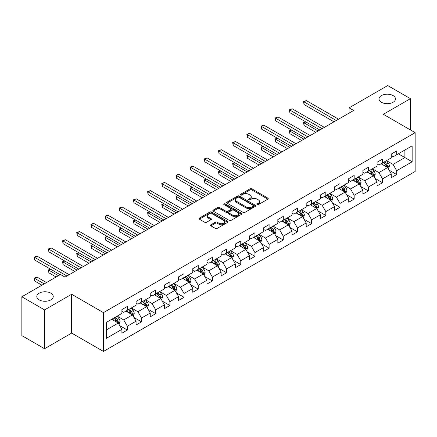 <?xml version="1.0" encoding="UTF-8"?>
<svg xmlns="http://www.w3.org/2000/svg" width="437" height="437" viewBox="0 0 437 437"><rect width="100%" height="100%" fill="white"/><g stroke="black" fill="none" stroke-linecap="round" stroke-linejoin="round"><path stroke-width="0.66" d="M257.147 204.614A0.885 0.508 0 0 0 258.398 204.614L267.876 199.141A1.262 0.727 0 0 0 268.242 198.627A1.262 0.727 0 0 0 267.876 198.108L251.816 188.839A1.262 0.727 0 0 0 250.035 188.839L240.558 194.312A0.885 0.508 0 0 0 240.295 194.673A0.885 0.508 0 0 0 240.558 195.033A0.885 0.508 0 0 0 241.803 195.033L243.032 194.323A4.037 2.332 0 0 1 248.74 194.323L250.079 195.099A4.037 2.332 0 0 1 251.259 196.743A4.037 2.332 0 0 1 250.079 198.393L248.85 199.103A0.885 0.508 0 0 0 248.593 199.463A0.885 0.508 0 0 0 248.85 199.824A0.885 0.508 0 0 0 250.101 199.824L251.324 199.114A4.037 2.332 0 0 1 257.038 199.114L258.371 199.889A4.037 2.332 0 0 1 259.556 201.533A4.037 2.332 0 0 1 258.371 203.183L257.147 203.893A0.885 0.508 0 0 0 256.89 204.254A0.885 0.508 0 0 0 257.147 204.614L257.147 203.893M50.839 293.156A8.227 4.747 0 0 0 41.876 292.129A8.227 4.747 0 0 0 36.795 296.515A8.227 4.747 0 0 0 39.204 299.875A8.227 4.747 0 0 0 48.168 300.902A8.227 4.747 0 0 0 53.248 296.515A8.227 4.747 0 0 0 50.839 293.156M393.065 95.572A8.227 4.747 0 0 0 384.107 94.545A8.227 4.747 0 0 0 379.026 98.931A8.227 4.747 0 0 0 381.435 102.291A8.227 4.747 0 0 0 390.399 103.318A8.227 4.747 0 0 0 395.474 98.931A8.227 4.747 0 0 0 393.065 95.572M210.874 224.787A1.262 0.727 0 0 0 210.508 225.301A1.262 0.727 0 0 0 210.874 225.814L215.381 228.414A1.262 0.727 0 0 0 217.162 228.414L227.688 222.34A1.262 0.727 0 0 0 228.059 221.827A1.262 0.727 0 0 0 227.688 221.308L211.634 212.038A1.262 0.727 0 0 0 209.847 212.038L199.327 218.118A1.262 0.727 0 0 0 198.955 218.631A1.262 0.727 0 0 0 199.327 219.145L204.767 222.291A1.262 0.727 0 0 0 206.548 222.291L211.055 219.685A1.262 0.727 0 0 0 211.421 219.172A1.262 0.727 0 0 0 211.055 218.658L208.356 217.102A3.376 1.95 0 0 1 207.367 215.725A3.376 1.95 0 0 1 209.449 213.922A3.376 1.95 0 0 1 213.125 214.343L223.695 220.445A3.376 1.95 0 0 1 224.684 221.827A3.376 1.95 0 0 1 222.602 223.624A3.376 1.95 0 0 1 218.926 223.203L217.162 222.187A1.262 0.727 0 0 0 215.381 222.187L210.874 224.787L210.874 225.814L215.381 223.236L215.381 222.187M71.646 294.259L44.569 309.893L21.85 296.778L21.85 335.605L44.569 348.721L71.646 333.087L103.454 351.446L103.454 312.624L71.646 294.259L71.646 333.087M410.425 129.936L410.425 98.669L383.342 114.303L415.15 132.668L103.454 312.624M410.425 98.669L387.706 85.554L349.087 107.852L349.087 113.096M21.85 296.778L60.47 274.48L65.015 277.102L353.631 110.474L349.087 107.852M243.119 212.398A1.262 0.727 0 0 0 244.906 212.398L255.432 206.324A1.262 0.727 0 0 0 255.798 205.811A1.262 0.727 0 0 0 255.432 205.292L239.372 196.022A1.262 0.727 0 0 0 237.591 196.022L227.065 202.102A1.262 0.727 0 0 0 226.694 202.615A1.262 0.727 0 0 0 227.065 203.129L243.119 212.398M224.339 204.8A0.885 0.508 0 0 1 225.235 204.926L225.235 203.877L241.557 213.3A1.262 0.727 0 0 1 241.929 213.819A1.262 0.727 0 0 1 241.557 214.332L231.036 220.406A1.262 0.727 0 0 1 229.25 220.406L213.196 211.137L213.196 210.11A1.262 0.727 0 0 0 212.824 210.623A1.262 0.727 0 0 0 213.196 211.137M213.196 210.11L217.697 207.509A1.262 0.727 0 0 1 219.483 207.509L225.995 211.268A1.262 0.727 0 0 0 227.781 211.268L230.769 209.542A1.262 0.727 0 0 0 231.135 209.028A1.262 0.727 0 0 0 230.769 208.515L223.99 204.598A0.885 0.508 0 0 1 223.728 204.237A0.885 0.508 0 0 1 224.274 203.768A0.885 0.508 0 0 1 225.235 203.877M103.454 351.446L415.15 171.49L415.15 132.668M119.765 325.658L127.353 330.039L127.353 326.21L136.076 321.173L136.076 325.002L141.528 321.856L141.528 318.027L150.252 312.99L150.252 316.82L155.709 313.673L155.709 309.844L164.432 304.808L164.432 308.637L169.884 305.49L169.884 301.656L178.607 296.619L178.607 300.448L184.059 297.302L184.059 293.473L192.783 288.436L192.783 292.266L198.234 289.119L198.234 285.29L206.958 280.254L206.958 284.083L212.409 280.936L212.409 277.102L221.133 272.065L221.133 275.894L226.59 272.748L226.59 268.919L235.314 263.882L235.314 267.712L240.765 264.565L240.765 260.736L249.489 255.7L249.489 259.529L254.94 256.382L254.94 252.548L263.664 247.511L263.664 251.346L269.116 248.194L269.116 244.365L277.839 239.329L277.839 243.158L283.291 240.011L283.291 236.182L292.014 231.146L292.014 234.975L297.471 231.828L297.471 227.994L306.195 222.957L306.195 226.792L311.647 223.64L311.647 219.811L320.37 214.775L320.37 218.604L325.822 215.457L325.822 211.628L334.545 206.592L334.545 210.421L339.997 207.275L339.997 203.44L348.721 198.403L348.721 202.238L354.172 199.086L354.172 195.257L362.896 190.221L362.896 194.05L368.353 190.903L368.353 187.074L377.076 182.038L377.076 185.867L382.528 182.721L382.528 178.891L391.252 173.85L391.252 177.684L396.703 174.532L396.703 170.703L412.151 161.783L412.151 145.838L404.881 150.033L404.881 157.588L412.151 161.783M127.353 330.039L121.901 333.191L121.901 329.361L106.453 338.276L106.453 322.331L121.901 313.411L121.901 309.582L127.353 306.43L127.353 310.259L136.076 305.223L136.076 301.393L141.528 298.247L141.528 302.076L150.252 297.04L150.252 293.211L155.709 290.064L155.709 293.893L164.432 288.857L164.432 285.028L169.884 281.876L169.884 285.711L178.607 280.669L178.607 276.839L184.059 273.693L184.059 277.522L192.783 272.486L192.783 268.657L198.234 265.51L198.234 269.339L206.958 264.303L206.958 260.474L212.409 257.322L212.409 261.157L221.133 256.115L221.133 252.286L226.59 249.139L226.59 252.968L235.314 247.932L235.314 244.103L240.765 240.956L240.765 244.786L249.489 239.749L249.489 235.92L254.94 232.768L254.94 236.603L263.664 231.566L263.664 227.732L269.116 224.585L269.116 228.414L277.839 223.378L277.839 219.549L283.291 216.402L283.291 220.232L292.014 215.195L292.014 211.366L297.471 208.214L297.471 212.049L306.195 207.012L306.195 203.178L311.647 200.031L311.647 203.861L320.37 198.824L320.37 194.995L325.822 191.848L325.822 195.678L334.545 190.641L334.545 186.812L339.997 183.66L339.997 187.495L348.721 182.458L348.721 178.624L354.172 175.477L354.172 179.307L362.896 174.27L362.896 170.441L368.353 167.295L368.353 171.124L377.076 166.087L377.076 162.258L382.528 159.112L382.528 162.941L391.252 157.904L391.252 154.07L396.703 150.923L396.703 154.753L412.151 145.838M125.9 311.1L132.444 314.88L123.72 319.917L117.176 316.137M121.901 311.313L123.72 312.362L127.353 310.259M123.72 319.917L127.353 326.21M132.444 314.88L136.076 321.173M140.075 302.917L146.619 306.692L137.895 311.728L131.351 307.954M136.076 303.125L137.895 304.174L141.528 302.076M137.895 311.728L141.528 318.027M146.619 306.692L150.252 312.99M154.25 294.735L160.794 298.509L152.071 303.546L145.526 299.771M150.252 294.942L152.071 295.991L155.709 293.893M152.071 303.546L155.709 309.844M160.794 298.509L164.432 304.808M168.431 286.546L174.969 290.326L166.246 295.363L159.707 291.583M164.432 286.759L166.246 287.808L169.884 285.711M166.246 295.363L169.884 301.656M174.969 290.326L178.607 296.619M182.606 278.364L189.15 282.138L180.426 287.175L173.882 283.4M178.607 278.571L180.426 279.62L184.059 277.522M180.426 287.175L184.059 293.473M189.15 282.138L192.783 288.436M196.781 270.181L203.325 273.955L194.602 278.992L188.057 275.217M192.783 270.388L194.602 271.437L198.234 269.339M194.602 278.992L198.234 285.29M203.325 273.955L206.958 280.254M210.956 261.992L217.5 265.772L208.777 270.809L202.233 267.029M206.958 262.205L208.777 263.254L212.409 261.157M208.777 270.809L212.409 277.102M217.5 265.772L221.133 272.065M225.131 253.81L231.676 257.584L222.952 262.626L216.408 258.846M221.133 254.017L222.952 255.066L226.59 252.968M222.952 262.626L226.59 268.919M231.676 257.584L235.314 263.882M239.312 245.627L245.851 249.401L237.127 254.438L230.589 250.663M235.314 245.834L237.127 246.883L240.765 244.786M237.127 254.438L240.765 260.736M245.851 249.401L249.489 255.7M253.487 237.438L260.031 241.219L251.308 246.255L244.764 242.475M249.489 237.652L251.308 238.7L254.94 236.603M251.308 246.255L254.94 252.548M260.031 241.219L263.664 247.511M267.663 229.256L274.207 233.03L265.483 238.072L258.939 234.292M263.664 229.463L265.483 230.512L269.116 228.414M265.483 238.072L269.116 244.365M274.207 233.03L277.839 239.329M281.838 221.073L288.382 224.847L279.658 229.884L273.114 226.109M277.839 221.28L279.658 222.329L283.291 220.232M279.658 229.884L283.291 236.182M288.382 224.847L292.014 231.146M296.013 212.885L302.557 216.665L293.833 221.701L287.289 217.921M292.014 213.098L293.833 214.146L297.471 212.049M293.833 221.701L297.471 227.994M302.557 216.665L306.195 222.957M310.194 204.702L316.732 208.482L308.009 213.518L301.47 209.738M306.195 204.909L308.009 205.958L311.647 203.861M308.009 213.518L311.647 219.811M316.732 208.482L320.37 214.775M324.369 196.519L330.913 200.293L322.189 205.33L315.645 201.555M320.37 196.726L322.189 197.775L325.822 195.678M322.189 205.33L325.822 211.628M330.913 200.293L334.545 206.592M338.544 188.331L345.088 192.111L336.364 197.147L329.82 193.367M334.545 188.544L336.364 189.592L339.997 187.495M336.364 197.147L339.997 203.44M345.088 192.111L348.721 198.403M352.719 180.148L359.263 183.928L350.54 188.964L343.995 185.184M348.721 180.355L350.54 181.41L354.172 179.307M350.54 188.964L354.172 195.257M359.263 183.928L362.896 190.221M366.894 171.965L373.438 175.74L364.715 180.776L358.171 177.001M362.896 172.173L364.715 173.221L368.353 171.124M364.715 180.776L368.353 187.074M373.438 175.74L377.076 182.038M381.075 163.777L387.614 167.557L378.89 172.593L372.346 168.813M377.076 163.99L378.89 165.039L382.528 162.941M378.89 172.593L382.528 178.891M387.614 167.557L391.252 173.85M398.336 153.808L404.881 157.588L393.065 164.41L386.526 160.63M391.252 155.801L393.065 156.856L396.703 154.753M393.065 164.41L396.703 170.703M44.569 309.893L44.569 348.721M106.453 329.886L118.269 323.063L111.725 319.283M118.269 323.063L121.901 329.361M389.116 170.151L396.703 174.532M374.941 178.34L382.528 182.721M360.76 186.523L368.353 190.903M346.585 194.705L354.172 199.086M332.41 202.894L339.997 207.275M318.234 211.076L325.822 215.457M304.059 219.259L311.647 223.64M289.878 227.448L297.471 231.828M275.703 235.63L283.291 240.011M261.528 243.813L269.116 248.194M247.353 252.002L254.94 256.382M233.178 260.184L240.765 264.565M219.003 268.367L226.59 272.748M204.822 276.555L212.409 280.936M190.647 284.738L198.234 289.119M176.472 292.921L184.059 297.302M162.296 301.109L169.884 305.49M148.121 309.292L155.709 313.673M133.94 317.475L141.528 321.856M257.502 204.734L258.371 204.232A4.037 2.332 0 0 0 259.556 202.582L259.556 201.533M251.259 196.743L251.259 197.797A4.037 2.332 0 0 1 250.079 199.441L249.205 199.949M267.854 199.152L251.816 189.887A1.262 0.727 0 0 0 250.035 189.887L240.907 195.159M255.416 206.335L239.372 197.076A1.262 0.727 0 0 0 237.591 197.076L227.082 203.139M253.198 206.171A0.885 0.508 0 0 0 253.46 205.811A0.885 0.508 0 0 0 253.198 205.45L239.105 197.311A0.885 0.508 0 0 0 237.859 197.311L236.564 198.059A4.037 2.332 0 0 0 235.385 199.709A4.037 2.332 0 0 0 236.564 201.353L246.2 206.914A4.037 2.332 0 0 0 251.909 206.914L253.198 206.171L253.198 207.22A0.885 0.508 0 0 0 253.46 206.859L253.46 205.811M235.385 199.709L235.385 200.758A4.037 2.332 0 0 0 236.564 202.402L236.564 201.353M253.198 207.22L251.909 207.963A4.037 2.332 0 0 1 246.2 207.963L236.564 202.402M213.212 211.147L217.697 208.558L217.697 207.509M231.135 209.028L231.135 210.077A1.262 0.727 0 0 1 230.769 210.59L227.781 212.316A1.262 0.727 0 0 1 225.995 212.316L219.483 208.558A1.262 0.727 0 0 0 217.697 208.558M225.235 204.926L241.541 214.343M232.752 215.168A3.376 1.95 0 0 0 236.428 215.588A3.376 1.95 0 0 0 238.509 213.791A3.376 1.95 0 0 0 237.52 212.415L233.8 210.263A1.262 0.727 0 0 0 232.014 210.263L229.026 211.989A1.262 0.727 0 0 0 228.655 212.502A1.262 0.727 0 0 0 229.026 213.021L232.752 215.168L232.752 216.217A3.376 1.95 0 0 0 236.428 216.643A3.376 1.95 0 0 0 238.509 214.84L238.509 213.791M228.655 212.502L228.655 213.551A1.262 0.727 0 0 0 229.026 214.07L229.026 213.021M232.752 216.217L229.026 214.07M224.684 221.827L224.684 222.875A3.376 1.95 0 0 1 222.602 224.673A3.376 1.95 0 0 1 218.926 224.252L217.162 223.236A1.262 0.727 0 0 0 215.381 223.236M207.367 215.725L207.367 216.774A3.376 1.95 0 0 0 208.356 218.15L208.356 217.102M211.038 219.696L208.356 218.15M227.688 221.308L227.688 222.34L211.634 213.092A1.262 0.727 0 0 0 209.847 213.092L199.343 219.155M388.335 168.802L389.416 166.076A3.403 1.967 -120 0 0 388.329 163.176L386.45 160.674M383.183 164.995L381.911 163.296M305.763 121.874L304.037 122.873L304.037 125.495L315.825 132.302M387.089 167.251L387.575 166.224A3.403 1.967 -120 0 0 386.603 164.175L384.724 161.668M383.872 162.16L385.953 164.94A1.737 1 60 0 1 386.27 165.465L387.575 166.224M383.637 162.302L385.51 164.804A3.403 1.967 60 0 1 386.483 166.852M304.037 125.495L303.54 122.584L318.098 130.985M303.54 122.584L305.567 121.759M336.272 120.497L304.037 101.887L306.31 100.576L338.544 119.181M333.999 121.808L304.037 104.509L304.037 101.887L303.54 101.597L306.31 100.576M304.037 104.509L303.54 101.597M374.159 176.985L375.236 174.259A3.403 1.967 -120 0 0 374.154 171.359L372.275 168.857M369.008 173.183L367.73 171.479M291.588 130.057L289.862 131.056L289.862 133.678L301.65 140.485M372.914 175.439L373.4 174.407A3.403 1.967 -120 0 0 372.422 172.358L370.549 169.856M369.697 170.348L371.778 173.123A1.737 1 60 0 1 372.095 173.653L373.4 174.407M369.456 170.485L371.335 172.986A3.403 1.967 60 0 1 372.308 175.035M289.862 133.678L289.365 130.767L303.923 139.174M289.365 130.767L291.392 129.942M359.979 185.168L361.06 182.447A3.403 1.967 -120 0 0 359.973 179.547L358.1 177.04M354.828 181.366L353.555 179.667M277.413 138.245L275.687 139.239L275.687 141.867L287.475 148.667M358.733 183.622L359.225 182.59A3.403 1.967 -120 0 0 358.247 180.541L356.373 178.039M355.521 178.531L357.603 181.311A1.737 1 60 0 1 357.914 181.836L359.225 182.59M355.281 178.667L357.16 181.175A3.403 1.967 60 0 1 358.132 183.223M275.687 141.867L275.184 138.95L289.742 147.356M275.184 138.95L277.211 138.13M322.096 128.68L289.862 110.069L292.135 108.758L324.369 127.369M319.824 129.991L289.862 112.691L289.862 110.069L289.365 109.78L292.135 108.758M289.862 112.691L289.365 109.78M307.921 136.863L275.687 118.252L277.959 116.941L310.194 135.552M305.649 138.174L275.687 120.88L275.687 118.252L275.184 117.968L277.959 116.941M275.687 120.88L275.184 117.968M345.804 193.356L346.885 190.63A3.403 1.967 -120 0 0 345.798 187.73L343.924 185.228M340.652 189.549L339.38 187.85M263.238 146.428L261.512 147.427L261.512 150.049L273.294 156.856M344.558 191.805L345.044 190.778A3.403 1.967 -120 0 0 344.072 188.729L342.198 186.222M341.341 186.714L343.422 189.494A1.737 1 60 0 1 343.739 190.019L345.044 190.778M341.106 186.856L342.979 189.358A3.403 1.967 60 0 1 343.957 191.406M261.512 150.049L261.009 147.138L275.567 155.539M261.009 147.138L263.036 146.313M331.628 201.539L332.71 198.813A3.403 1.967 -120 0 0 331.623 195.913L329.749 193.411M326.477 197.737L325.204 196.033M249.063 154.611L247.337 155.61L247.337 158.232L259.119 165.039M330.383 199.988L330.869 198.961A3.403 1.967 -120 0 0 329.897 196.912L328.018 194.41M327.166 194.902L329.247 197.677A1.737 1 60 0 1 329.564 198.207L330.869 198.961M326.931 195.039L328.804 197.54A3.403 1.967 60 0 1 329.782 199.589M247.337 158.232L246.834 155.321L261.392 163.728M246.834 155.321L248.861 154.496M317.453 209.722L318.535 207.001A3.403 1.967 -120 0 0 317.448 204.101L315.569 201.594M312.302 205.92L311.029 204.221M234.882 162.799L233.156 163.793L233.156 166.421L244.944 173.221M316.208 208.176L316.694 207.143A3.403 1.967 -120 0 0 315.722 205.095L313.842 202.593M312.99 203.085L315.072 205.865A1.737 1 60 0 1 315.388 206.39L316.694 207.143M312.755 203.221L314.629 205.723A3.403 1.967 60 0 1 315.601 207.772M233.156 166.421L232.659 163.504L247.216 171.91M232.659 163.504L234.685 162.684M293.74 145.046L261.512 126.44L263.784 125.129L296.013 143.735M291.474 146.362L261.512 129.062L261.512 126.44L261.009 126.151L263.784 125.129M261.512 129.062L261.009 126.151M279.565 153.234L247.337 134.623L249.603 133.312L281.838 151.923M277.293 154.545L247.337 137.245L247.337 134.623L246.834 134.334L249.603 133.312M247.337 137.245L246.834 134.334M265.39 161.417L233.156 142.806L235.428 141.495L267.663 160.106M263.118 162.728L233.156 145.434L233.156 142.806L232.659 142.522L235.428 141.495M233.156 145.434L232.659 142.522M251.215 169.6L218.981 150.994L221.253 149.683L253.487 168.289M248.943 170.916L218.981 153.616L218.981 150.994L218.484 150.705L221.253 149.683M218.981 153.616L218.484 150.705M237.04 177.788L204.806 159.177L207.078 157.866L239.312 176.477M234.767 179.099L204.806 161.799L204.806 159.177L204.303 158.888L207.078 157.866M204.806 161.799L204.303 158.888M222.865 185.971L190.63 167.36L192.903 166.049L225.131 184.66M220.592 187.282L190.63 169.988L190.63 167.36L190.128 167.076L192.903 166.049M190.63 169.988L190.128 167.076M208.684 194.154L176.455 175.548L178.722 174.237L210.956 192.843M206.411 195.47L176.455 178.17L176.455 175.548L175.953 175.259L178.722 174.237M176.455 178.17L175.953 175.259M194.509 202.342L162.274 183.731L164.547 182.42L196.781 201.031M192.236 203.653L162.274 186.353L162.274 183.731L161.777 183.442L164.547 182.42M162.274 186.353L161.777 183.442M180.334 210.525L148.099 191.914L150.372 190.603L182.606 209.214M178.061 211.836L148.099 194.541L148.099 191.914L147.602 191.625L150.372 190.603M148.099 194.541L147.602 191.625M166.158 218.708L133.924 200.102L136.197 198.791L168.431 217.397M163.886 220.019L133.924 202.724L133.924 200.102L133.427 199.813L136.197 198.791M133.924 202.724L133.427 199.813M151.983 226.896L119.749 208.285L122.021 206.974L154.25 225.585M149.711 228.207L119.749 210.907L119.749 208.285L119.246 207.996L122.021 206.974M119.749 210.907L119.246 207.996M137.802 235.079L105.574 216.468L107.846 215.157L140.075 233.768M135.53 236.39L105.574 219.095L105.574 216.468L105.071 216.178L107.846 215.157M105.574 219.095L105.071 216.178M123.627 243.262L91.393 224.656L93.665 223.34L125.9 241.951M121.355 244.573L91.393 227.278L91.393 224.656L90.896 224.367L93.665 223.34M91.393 227.278L90.896 224.367M109.452 251.45L77.218 232.839L79.49 231.528L111.725 250.139M107.18 252.761L77.218 235.461L77.218 232.839L76.721 232.55L79.49 231.528M77.218 235.461L76.721 232.55M303.278 217.905L304.354 215.184A3.403 1.967 -120 0 0 303.273 212.284L301.393 209.782M298.127 214.103L296.849 212.404M220.707 170.982L218.981 171.981L218.981 174.603L230.769 181.41M302.033 216.359L302.519 215.332A3.403 1.967 -120 0 0 301.541 213.283L299.667 210.776M298.815 211.268L300.896 214.048A1.737 1 60 0 1 301.213 214.572L302.519 215.332M298.575 211.404L300.454 213.912A3.403 1.967 60 0 1 301.426 215.96M218.981 174.603L218.484 171.692L233.041 180.093M218.484 171.692L220.51 170.867M289.097 226.093L290.179 223.367A3.403 1.967 -120 0 0 289.092 220.467L287.218 217.965M283.946 222.291L282.673 220.587M206.532 179.165L204.806 180.164L204.806 182.786L216.594 189.592M287.852 224.542L288.344 223.515A3.403 1.967 -120 0 0 287.366 221.466L285.492 218.964M284.64 219.456L286.721 222.231A1.737 1 60 0 1 287.033 222.761L288.344 223.515M284.4 219.593L286.279 222.094A3.403 1.967 60 0 1 287.251 224.143M204.806 182.786L204.303 179.875L218.861 188.281M204.303 179.875L206.335 179.05M274.922 234.276L276.004 231.555A3.403 1.967 -120 0 0 274.917 228.655L273.043 226.148M269.771 230.474L268.498 228.775M192.356 187.353L190.63 188.347L190.63 190.969L202.413 197.775M273.677 232.73L274.168 231.697A3.403 1.967 -120 0 0 273.191 229.649L271.317 227.147M270.465 227.639L272.541 230.419A1.737 1 60 0 1 272.857 230.944L274.168 231.697M270.224 227.775L272.098 230.277A3.403 1.967 60 0 1 273.076 232.326M190.63 190.969L190.128 188.057L204.685 196.464M190.128 188.057L192.154 187.238M260.747 242.459L261.829 239.738A3.403 1.967 -120 0 0 260.742 236.838L258.868 234.336M255.596 238.657L254.323 236.958M178.181 195.536L176.455 196.535L176.455 199.157L188.238 205.958M259.502 240.913L259.988 239.886A3.403 1.967 -120 0 0 259.015 237.837L257.142 235.33M256.284 235.822L258.365 238.602A1.737 1 60 0 1 258.682 239.126L259.988 239.886M256.049 235.958L257.923 238.465A3.403 1.967 60 0 1 258.901 240.514M176.455 199.157L175.953 196.246L190.51 204.647M175.953 196.246L177.979 195.421M246.572 250.647L247.653 247.921A3.403 1.967 -120 0 0 246.566 245.02L244.687 242.519M241.421 246.845L240.148 245.141M164.006 203.718L162.274 204.718L162.274 207.34L174.063 214.146M245.326 249.095L245.812 248.069A3.403 1.967 -120 0 0 244.84 246.02L242.961 243.513M242.109 244.01L244.19 246.785A1.737 1 60 0 1 244.507 247.315L245.812 248.069M241.874 244.146L243.748 246.648A3.403 1.967 60 0 1 244.725 248.697M162.274 207.34L161.777 204.429L176.335 212.835M161.777 204.429L163.804 203.604M232.397 258.83L233.478 256.109A3.403 1.967 -120 0 0 232.391 253.209L230.512 250.701M227.245 255.028L225.967 253.329M149.825 211.907L148.099 212.901L148.099 215.523L159.887 222.329M231.151 257.284L231.637 256.251A3.403 1.967 -120 0 0 230.66 254.203L228.786 251.701M227.934 252.193L230.015 254.968A1.737 1 60 0 1 230.332 255.498L231.637 256.251M227.693 252.329L229.572 254.831A3.403 1.967 60 0 1 230.545 256.88M148.099 215.523L147.602 212.611L162.16 221.018M147.602 212.611L149.629 211.792M218.216 267.012L219.298 264.292A3.403 1.967 -120 0 0 218.21 261.392L216.337 258.89M213.065 263.211L211.792 261.512M135.65 220.09L133.924 221.089L133.924 223.711L145.712 230.512M216.976 265.467L217.462 264.434A3.403 1.967 -120 0 0 216.484 262.386L214.611 259.884M213.759 260.376L215.84 263.156A1.737 1 60 0 1 216.151 263.68L217.462 264.434M213.518 260.512L215.397 263.019A3.403 1.967 60 0 1 216.37 265.068M133.924 223.711L133.427 220.8L147.985 229.201M133.427 220.8L135.454 219.975M204.041 275.201L205.122 272.475A3.403 1.967 -120 0 0 204.035 269.574L202.162 267.073M198.89 271.399L197.617 269.695M121.475 228.272L119.749 229.272L119.749 231.894L131.532 238.7M202.795 273.649L203.287 272.622A3.403 1.967 -120 0 0 202.309 270.574L200.436 268.067M199.583 268.564L201.659 271.339A1.737 1 60 0 1 201.976 271.869L203.287 272.622M199.343 268.7L201.217 271.202A3.403 1.967 60 0 1 202.194 273.251M119.749 231.894L119.246 228.983L133.804 237.389M119.246 228.983L121.273 228.158M189.866 283.384L190.947 280.663A3.403 1.967 -120 0 0 189.86 277.763L187.986 275.255M184.714 279.582L183.442 277.883M107.3 236.461L105.574 237.455L105.574 240.077L117.356 246.883M188.62 281.838L189.106 280.805A3.403 1.967 -120 0 0 188.134 278.757L186.26 276.255M185.403 276.747L187.484 279.522A1.737 1 60 0 1 187.801 280.051L189.106 280.805M185.168 276.883L187.041 279.385A3.403 1.967 60 0 1 188.019 281.433M105.574 240.077L105.071 237.165L119.629 245.572M105.071 237.165L107.098 236.346M175.69 291.566L176.772 288.846A3.403 1.967 -120 0 0 175.685 285.945L173.806 283.444M170.539 287.764L169.266 286.066M93.125 244.644L91.393 245.638L91.393 248.265L103.181 255.066M174.445 290.021L174.931 288.988A3.403 1.967 -120 0 0 173.959 286.94L172.08 284.438M171.228 284.929L173.309 287.71A1.737 1 60 0 1 173.626 288.234L174.931 288.988M170.993 285.066L172.866 287.573A3.403 1.967 60 0 1 173.844 289.622M91.393 248.265L90.896 245.354L105.454 253.755M90.896 245.354L92.923 244.529M161.515 299.755L162.597 297.029A3.403 1.967 -120 0 0 161.51 294.128L159.631 291.626M156.364 295.953L155.086 294.248M78.944 252.826L77.218 253.826L77.218 256.448L89.006 263.254M160.27 298.203L160.756 297.176A3.403 1.967 -120 0 0 159.784 295.128L157.904 292.621M157.052 293.118L159.134 295.893A1.737 1 60 0 1 159.45 296.423L160.756 297.176M156.817 293.254L158.691 295.756A3.403 1.967 60 0 1 159.663 297.805M77.218 256.448L76.721 253.536L91.278 261.943M76.721 253.536L78.747 252.712M147.335 307.938L148.416 305.212A3.403 1.967 -120 0 0 147.329 302.317L145.455 299.809M142.183 304.136L140.911 302.431M64.769 261.015L63.043 262.009L63.043 264.631L74.831 271.437M146.095 306.392L146.581 305.359A3.403 1.967 -120 0 0 145.603 303.311L143.729 300.809M142.877 301.301L144.958 304.076A1.737 1 60 0 1 145.27 304.605L146.581 305.359M142.637 301.437L144.516 303.939A3.403 1.967 60 0 1 145.488 305.987M63.043 264.631L62.546 261.719L77.103 270.126M62.546 261.719L64.572 260.9M95.277 259.633L63.043 241.022L65.315 239.711L97.549 258.322M93.005 260.944L63.043 243.644L63.043 241.022L62.546 240.732L65.315 239.711M63.043 243.644L62.546 240.732M133.159 316.12L134.241 313.4A3.403 1.967 -120 0 0 133.154 310.499L131.28 307.998M128.008 312.318L126.735 310.62M50.594 269.197L48.868 270.192L48.868 272.819L56.111 276.998M131.914 314.574L132.406 313.542A3.403 1.967 -120 0 0 131.428 311.494L129.554 308.992M128.702 309.483L130.778 312.264A1.737 1 60 0 1 131.095 312.788L132.406 313.542M128.462 309.62L130.335 312.127A3.403 1.967 60 0 1 131.313 314.176M48.868 272.819L48.365 269.908L58.383 275.687M48.365 269.908L50.392 269.083M81.102 267.815L48.868 249.21L51.14 247.894L83.369 266.504M78.829 269.126L48.868 251.832L48.868 249.21L48.365 248.921L51.14 247.894M48.868 251.832L48.365 248.921M118.984 324.309L120.066 321.583A3.403 1.967 -120 0 0 118.979 318.682L117.105 316.18M113.833 320.501L112.56 318.802M46.475 282.559L36.965 277.069L34.692 278.38L34.692 281.002L41.93 285.181M117.739 322.757L118.225 321.73A3.403 1.967 -120 0 0 117.253 319.682L115.379 317.175M114.521 317.672L116.603 320.447A1.737 1 60 0 1 116.919 320.977L118.225 321.73M114.286 317.808L116.16 320.31A3.403 1.967 60 0 1 117.138 322.359M34.692 281.002L34.19 278.09L44.203 283.87M34.19 278.09L36.965 277.069M66.921 276.004L34.692 257.393L36.965 256.082L69.193 274.693M60.109 274.693L34.692 260.015L34.692 257.393L34.19 257.103L36.965 256.082M34.692 260.015L34.19 257.103M258.371 204.232L258.371 203.183M248.85 199.824L248.85 199.103M250.079 199.441L250.079 198.393M240.558 195.033L240.558 194.312M250.035 189.887L250.035 188.839M251.816 189.887L251.816 188.839M267.876 199.141L267.876 198.108M227.065 203.129L227.065 202.102M237.591 197.076L237.591 196.022M239.372 197.076L239.372 196.022M255.432 206.324L255.432 205.292M246.2 207.963L246.2 206.914M251.909 207.963L251.909 206.914M219.483 208.558L219.483 207.509M225.995 212.316L225.995 211.268M227.781 212.316L227.781 211.268M230.769 210.59L230.769 209.542M241.557 214.332L241.557 213.3M217.162 223.236L217.162 222.187M218.926 224.252L218.926 223.203M211.055 219.685L211.055 218.658M199.327 219.145L199.327 218.118M209.847 213.092L209.847 212.038M211.634 213.092L211.634 212.038M387.28 167.36L389.394 166.142M386.603 164.175L388.329 163.176M384.178 165.574L385.51 164.804M373.105 175.548L375.214 174.325M372.422 172.358L374.154 171.359M370.002 173.757L371.335 172.986M358.924 183.731L361.038 182.513M358.247 180.541L359.973 179.547M355.827 181.939L357.16 181.175M344.749 191.914L346.863 190.696M344.072 188.729L345.798 187.73M341.652 190.128L342.979 189.358M330.574 200.102L332.688 198.879M329.897 196.912L331.623 195.913M327.471 198.311L328.804 197.54M316.399 208.285L318.513 207.067M315.722 205.095L317.448 204.101M313.296 206.493L314.629 205.723M302.224 216.468L304.332 215.25M301.541 213.283L303.273 212.284M299.121 214.682L300.454 213.912M288.043 224.656L290.157 223.433M287.366 221.466L289.092 220.467M284.946 222.865L286.279 222.094M273.868 232.839L275.982 231.621M273.191 229.649L274.917 228.655M270.771 231.047L272.098 230.277M259.693 241.022L261.807 239.804M259.015 237.837L260.742 236.838M256.59 239.236L257.923 238.465M245.518 249.21L247.632 247.987M244.84 246.02L246.566 245.02M242.415 247.418L243.748 246.648M231.342 257.393L233.451 256.175M230.66 254.203L232.391 253.209M228.24 255.601L229.572 254.831M217.162 265.576L219.276 264.358M216.484 262.386L218.21 261.392M214.064 263.79L215.397 263.019M202.987 273.764L205.1 272.541M202.309 270.574L204.035 269.574M199.889 271.972L201.217 271.202M188.811 281.947L190.925 280.729M188.134 278.757L189.86 277.763M185.709 280.155L187.041 279.385M174.636 290.13L176.75 288.912M173.959 286.94L175.685 285.945M171.533 288.338L172.866 287.573M160.461 298.318L162.569 297.094M159.784 295.128L161.51 294.128M157.358 296.526L158.691 295.756M146.28 306.501L148.394 305.283M145.603 303.311L147.329 302.317M143.183 304.709L144.516 303.939M132.105 314.684L134.219 313.466M131.428 311.494L133.154 310.499M129.008 312.892L130.335 312.127M117.93 322.867L120.044 321.648M117.253 319.682L118.979 318.682M114.827 321.08L116.16 320.31"/></g></svg>
